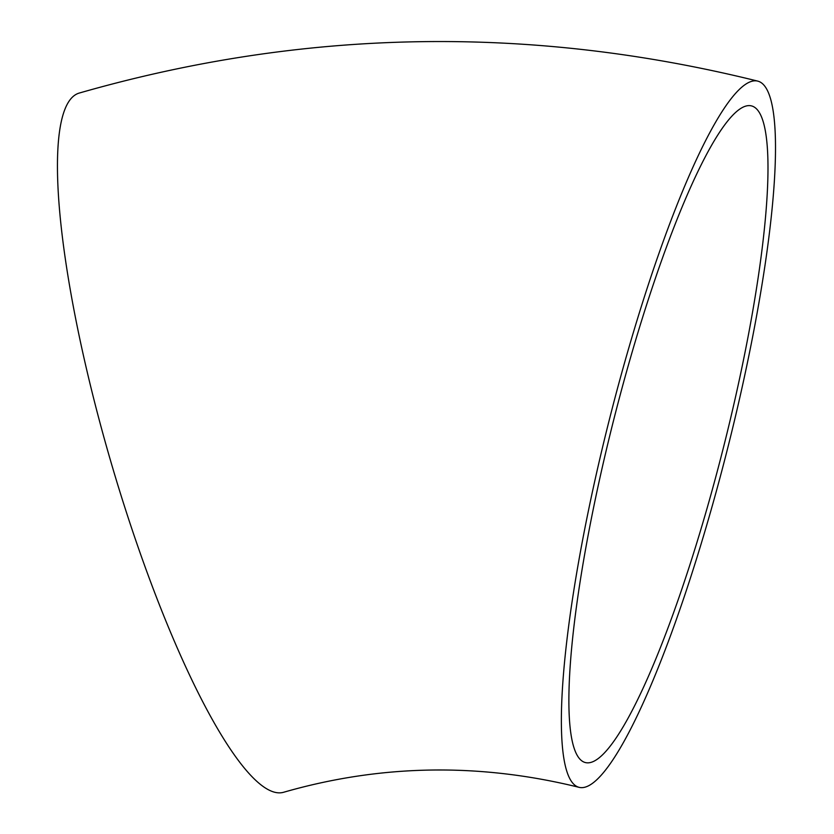 <?xml version="1.0" encoding="UTF-8"?>
<svg xmlns="http://www.w3.org/2000/svg" width="834" height="834" viewBox="0 0 834 834"><rect width="100%" height="100%" fill="white"/><g stroke="black" fill="none" stroke-linecap="round" stroke-linejoin="round"><path stroke-width="1.25" d="M579.14 787.348C479.258 762.651 380.711 764.298 283.508 792.3A364.229 73.079 -106.3 0 1 111.276 463.151A364.229 73.079 -106.3 0 1 79.345 93.033C304.024 28.606 530.163 24.645 757.752 81.117A364.229 60.861 -75.8 0 1 737.193 408.994A364.229 60.861 -75.8 0 1 579.14 787.348A364.229 60.861 -75.8 0 1 609.435 419.314A364.229 60.861 -75.8 0 1 757.752 81.117M732.367 410.766A338.667 56.587 -75.8 0 1 585.405 762.568A338.667 56.587 -75.8 0 1 608.945 439.038A338.667 56.587 -75.8 0 1 744.72 106.45A338.667 56.587 -75.8 0 1 751.476 105.897A338.667 56.587 -75.8 0 1 732.367 410.766"/></g></svg>

